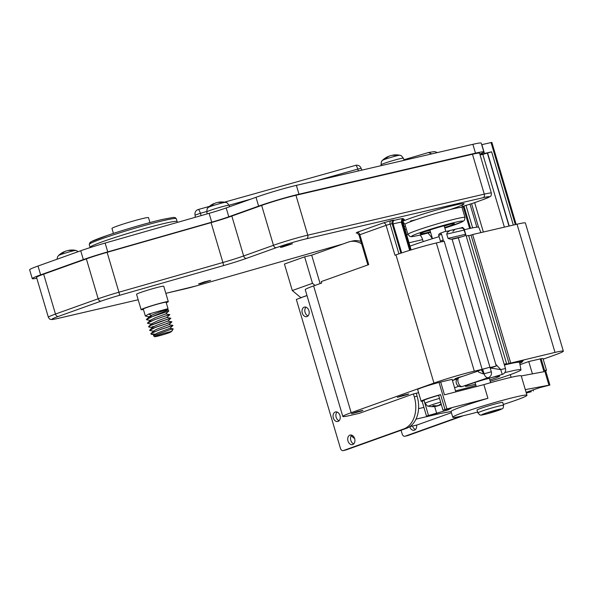<?xml version="1.0" encoding="UTF-8"?>
<svg xmlns="http://www.w3.org/2000/svg" width="593" height="593" viewBox="0 0 593 593"><rect width="100%" height="100%" fill="white"/><g stroke="black" fill="none" stroke-linecap="round" stroke-linejoin="round"><path stroke-width="0.89" d="M477.869 412.906L477.031 410.06A13.394 0.771 -16.5 0 1 480.79 408.369A13.394 0.771 -16.5 0 1 494.688 404.092A13.394 0.771 -16.5 0 1 502.708 402.454L503.553 405.301A13.394 0.771 163.5 0 0 495.533 406.939A13.394 0.771 163.5 0 0 481.635 411.216A13.394 0.771 163.5 0 0 477.869 412.906L479.833 414.922C481.168 414.892 478.862 415.849 486.631 413.958L502.234 408.77C502.997 408.747 503.435 407.599 503.553 405.301M477.624 412.061A38.693 2.224 -16.5 0 1 452.77 417.242A38.693 2.224 -16.5 0 1 463.644 412.357A38.693 2.224 -16.5 0 1 503.783 399.993A38.693 2.224 -16.5 0 1 526.969 395.264A38.693 2.224 -16.5 0 1 503.301 404.456M526.969 395.264L521.232 375.895A38.693 2.224 163.5 0 0 483.881 384.635L444.483 394.834L440.688 382.018L452.096 379.364L455.817 391.906M444.98 409.444L443.001 410.156L438.612 395.338L440.592 394.627L444.98 409.444A14.884 0.86 -16.5 0 1 446.907 408.933L487.928 398.311L483.881 384.635M487.928 398.311A38.693 2.224 163.5 0 0 451.08 411.49L427.405 415.908A14.884 0.86 -16.5 0 1 426.478 416.064L422.09 401.246L424.032 400.557M361.248 411.105L351.508 413.729L357.119 411.712L362.923 410.349L361.248 411.105M458.115 378.097L454.979 378.757L458.011 377.585L463.133 376.17M407.08 394.708L397.34 397.34L402.951 395.316L408.755 393.96L407.08 394.708M143.417 309.472A14.173 0.815 -16.5 0 1 141.119 309.687L136.56 294.306A14.173 0.815 -16.5 0 1 149.918 289.495A14.173 0.815 -16.5 0 1 163.742 286.256L168.301 301.637A14.173 0.815 -16.5 0 1 166.248 302.704M141.119 309.687A14.173 0.815 -16.5 0 1 154.476 304.884A14.173 0.815 -16.5 0 1 168.301 301.637M145.367 316.032L143.291 309.042A11.904 0.682 -16.5 0 1 150.251 306.322A11.904 0.682 -16.5 0 1 162.786 302.778A11.904 0.682 -16.5 0 1 166.122 302.282L168.012 308.656L166.996 309.635L168.382 309.909L149.636 317.655L146.419 319.62L152.334 316.573L168.731 311.088L168.382 309.902M149.784 316.966L145.367 316.054L148.584 314.09L168.012 308.649M167.656 319.197L170.836 318.278L167.819 321.102L156.181 325.431L152.742 327.299M166.544 319.545L165.832 319.738M151.934 324.141L147.872 323.422L147.516 323.229L148.272 322.473L155.388 319.405L166.581 315.609M169.783 314.646L165.462 315.965M150.852 320.546L146.501 319.723M166.314 315.691L169.605 314.72M166.574 315.58L154.447 319.731L147.487 323.207M166.544 319.516L167.434 319.264M151.63 323.756L157.738 320.776L166.759 317.507L170.828 318.241L159.94 321.71L151.119 325.12L148.584 326.825M172.185 330.768L173.193 328.863L169.954 329.693L153.483 335.779L154.61 336.713A8.932 0.511 -16.5 0 1 160.473 334.43A8.932 0.511 -16.5 0 1 170.399 331.724L172.17 330.761M154.61 336.713A8.932 0.511 -16.5 0 0 160.525 335.438A8.932 0.511 -16.5 0 0 169.717 332.562L169.768 332.547M149.962 222.568L148.502 217.631A19.05 1.097 163.5 0 0 143.158 218.424A19.05 1.097 163.5 0 0 123.107 224.095A19.05 1.097 163.5 0 0 111.973 228.453L113.433 233.39M316.625 180.657L357.779 169.109A4.462 1.075 -105.7 0 0 355.607 165.358L224.51 202.154M209.366 206.401L198.203 209.537A4.462 1.075 74.3 0 1 200.375 213.287L206.742 211.501M282.127 247.118L292.445 243.775L286.3 245.235L280.356 247.355L282.127 247.118M200.308 283.706L210.626 280.363L204.489 281.823L198.544 283.943L200.308 283.706M425.248 231.559A17.857 1.03 163.5 0 0 430.007 230.351M444.276 226.126A17.857 1.03 163.5 0 0 448.916 224.547M430.429 231.774A17.857 1.03 -16.5 0 1 425.181 233.101A17.857 1.03 -16.5 0 1 420.17 233.835A17.857 1.03 -16.5 0 1 437.004 227.779A17.857 1.03 -16.5 0 1 454.416 223.694A17.857 1.03 -16.5 0 1 444.691 227.549M306.989 316.573A4.914 3.528 76.9 0 1 306.714 316.655A4.914 3.528 76.9 0 1 302.163 312.674A4.914 3.528 76.9 0 1 304.491 307.092A4.914 3.528 76.9 0 1 308.983 310.873A4.914 3.528 76.9 0 1 306.989 316.573M305.995 307.181A4.914 3.528 -103.1 0 0 304.987 312.014A4.914 3.528 -103.1 0 0 308.026 315.906M338.047 421.415A4.914 3.528 76.9 0 1 337.765 421.497A4.914 3.528 76.9 0 1 333.222 417.509A4.914 3.528 76.9 0 1 335.542 411.927A4.914 3.528 76.9 0 1 340.041 415.715A4.914 3.528 76.9 0 1 338.047 421.415M337.054 412.024A4.914 3.528 -103.1 0 0 336.046 416.857A4.914 3.528 -103.1 0 0 339.085 420.748M352.709 444.528A4.914 3.528 76.9 0 1 352.427 444.609A4.914 3.528 76.9 0 1 348.336 441.948A4.914 3.528 76.9 0 1 348.514 436.248A4.914 3.528 76.9 0 1 350.204 435.047A4.914 3.528 76.9 0 1 354.703 438.827A4.914 3.528 76.9 0 1 352.709 444.528M351.716 435.136A4.914 3.528 -103.1 0 0 351.338 435.588A4.914 3.528 -103.1 0 0 350.797 440.325A4.914 3.528 -103.1 0 0 353.739 443.86M415.471 429.51A4.914 3.528 76.9 0 1 412.55 426.041M409.726 426.701A4.914 3.528 -103.1 0 0 414.159 430.259A4.914 3.528 -103.1 0 0 414.44 430.177A4.914 3.528 -103.1 0 0 416.568 425.107A8.932 6.412 -103.1 0 0 416.731 425.07A8.932 6.412 -103.1 0 0 417.235 424.922L451.421 412.691M475.571 384.197A17.857 1.03 -16.5 0 1 470.331 385.517A17.857 1.03 -16.5 0 1 465.32 386.236A17.857 1.03 -16.5 0 1 486.178 379.038M491.738 377.541A17.857 1.03 -16.5 0 1 499.551 376.095A17.857 1.03 -16.5 0 1 489.84 379.965M452.452 380.565A40.924 2.357 -16.5 0 1 457.262 378.883M504.406 365.021A40.924 2.357 -16.5 0 1 519.572 362.456L520.973 369.787A40.176 2.313 163.5 0 0 504.747 372.634M455.506 390.861A40.176 2.313 163.5 0 0 475.957 385.48M490.226 381.255A40.176 2.313 163.5 0 0 520.973 369.787M458.826 386.251A40.176 2.313 163.5 0 0 454.579 387.74M504.361 364.873A43.007 2.476 -16.5 0 1 518.26 361.856A43.007 2.476 -16.5 0 1 521.566 361.849A43.007 2.476 -16.5 0 1 519.72 363.205M452.407 380.402A43.007 2.476 -16.5 0 1 457.462 378.668M410.015 246.169A40.176 2.313 -16.5 0 1 412.721 245.176A40.176 2.313 -16.5 0 1 439.124 236.659M464.341 229.743A40.176 2.313 -16.5 0 1 478.766 227.312L480.923 232.597M459.36 377.459A4.759 4.759 0 0 0 456.328 383.315A4.759 4.759 0 0 0 462.429 386.473A4.759 2.743 71.2 0 1 458.196 382.529A4.759 2.743 71.2 0 1 459.36 377.459L478.002 371.114L478.633 372.115L483.332 373.961L483.288 372.997L481.175 369.728L482.146 369.343L444.172 241.143L436.337 242.967A29.761 1.712 163.5 0 0 395.968 254.879L394.96 255.235L386.102 225.325L390.135 224.132L398.933 253.841M487.09 378.06L487.35 378.845L502.234 374.428L500.759 369.609L495.792 364.339L458.322 237.852L452.118 239.29M490.048 367.504L496.185 366.081L490.396 368.016L500.759 369.609L505.444 368.512L464.008 228.624L463.467 228.653M440.369 233.227L441.526 234.22L443.208 239.913L442.904 241.774M438.761 235.458C438.42 234.665 438.939 233.924 440.325 233.234L444.817 231.574L449.598 230.788M489.981 367.275L452.022 239.001L461.717 236.763C464.682 236.11 465.979 235.288 465.594 234.302L463.467 228.661C462.836 228.038 461.31 227.949 458.878 228.401L458.967 228.372C463.659 227.608 461.443 226.563 464.008 228.624M452.022 239.001C451.251 239.387 449.917 239.172 448.026 238.379L465.601 234.265M461.717 236.763L458.322 237.852M448.026 238.379L446.759 234.102L447.218 232.449C449.16 231.248 449.776 230.677 449.064 230.729L458.878 228.401M446.759 234.102L464.326 230.025M483.28 372.997L482.198 369.328L490.011 367.223M496.185 366.081L495.792 364.339M481.168 369.721L477.832 371.159M462.429 386.473L488.291 377.652A4.759 2.743 -108.8 0 1 484.058 373.709L482.709 369.15L482.198 369.328M482.709 369.15L489.974 367.237L491.323 371.796L483.332 373.961M418.591 392.714L413.529 393.893L359.425 413.299L351.152 415.219A29.761 1.712 -16.5 0 1 342.806 416.449A29.761 1.712 -16.5 0 1 351.167 412.691L433.943 383.078A29.761 1.712 -16.5 0 1 474.311 371.166L482.146 369.343M504.295 364.628L555.004 352.405A29.761 1.712 -16.5 0 1 563.35 351.175A29.761 1.712 -16.5 0 1 554.989 354.94L543.188 359.158M504.176 364.221L506.585 363.665L504.265 364.525M504.346 364.814A43.897 2.528 -16.5 0 1 510.113 363.413L511.425 362.938A45.831 2.639 -16.5 0 1 523.263 360.803L521.455 361.359A43.897 2.528 -16.5 0 1 522.426 361.597A43.897 2.528 -16.5 0 1 519.75 363.353M452.385 380.343A43.897 2.528 -16.5 0 1 457.551 378.571M422.09 401.246A14.884 0.86 -16.5 0 1 421.112 401.224L417.65 389.549A14.884 0.86 -16.5 0 1 424.677 386.688A14.884 0.86 -16.5 0 1 439.057 382.441L440.688 382.018M519.994 364.673L528.756 361.537L541.112 358.713A14.884 0.86 -16.5 0 1 543.018 358.58L546.479 370.262A14.884 0.86 -16.5 0 1 545.664 370.81M211.901 205.237L211.538 205.134A6.627 0.378 -16.5 0 1 212.672 204.733A19.339 14.15 -102.7 0 1 215.637 202.969L216.912 202.591A19.339 14.603 69.7 0 1 220.455 202.435A6.627 0.378 -16.5 0 1 221.589 202.169L221.33 202.458M221.589 202.169A19.339 13.039 -96.7 0 0 218.913 202.154A19.339 13.039 -96.7 0 0 218.476 202.228L218.476 202.309M214.073 203.607L214.073 203.525A19.339 12.542 64.1 0 0 213.754 203.658A19.339 12.542 64.1 0 0 211.538 205.134M463.385 415.7L407.888 435.551A2.98 2.135 76.9 0 1 407.717 435.603A2.98 2.135 76.9 0 1 407.539 435.633M320.109 283.587L311.696 255.183L348.336 242.077A26.789 19.235 76.9 0 1 349.87 241.625L352.694 240.973A26.789 19.235 76.9 0 1 360.907 241.477M416.234 393.263L417.101 396.168A26.789 19.235 76.9 0 1 406.524 428.309L346.156 449.902A2.98 2.135 76.9 0 1 345.986 449.954A2.98 2.135 76.9 0 1 345.808 449.983M405.078 229.506L406.338 229.061M460.739 416.293L405.063 436.211A2.98 2.135 76.9 0 1 404.893 436.255A2.98 2.135 76.9 0 1 402.202 434.083L401.068 430.259M427.909 233.042A26.789 19.235 76.9 0 1 432.29 238.727M423.224 241.596L422.631 239.616A8.932 6.412 -103.1 0 0 420.044 235.058M466.899 389.03L466.609 388.059M315.002 285.411L312.481 283.321L292.29 290.54L300.873 297.679L306.974 295.499M292.29 290.54L284.447 264.048L304.632 256.828L312.481 283.321M307.011 295.611L300.873 297.679M413.417 393.93L414.277 396.828A26.789 19.235 76.9 0 1 403.7 428.969L343.332 450.561A2.98 2.135 76.9 0 1 343.162 450.613A2.98 2.135 76.9 0 1 340.471 448.434L296.33 299.435L301.881 297.449M349.87 241.625A26.789 19.235 76.9 0 1 361.589 243.775M359.425 413.299L358.587 413.491M311.696 255.183L304.632 256.828M354.57 438.397A8.932 6.412 76.9 0 1 351.338 435.588M58.329 316.432L101.04 301.155A22.319 1.282 -16.5 0 1 119.341 295.373L223.324 265.657A28.271 1.631 163.5 0 0 246.503 258.34L276.323 247.674A22.319 1.282 -16.5 0 1 306.596 238.742L483.11 197.699A22.319 1.282 -16.5 0 1 483.095 199.596A2.98 2.061 70.3 0 0 483.258 199.552L489.944 196.698C490.93 196.513 491.412 195.312 491.382 193.081L479.567 153.194A25.299 1.453 163.5 0 0 472.473 154.247L295.951 195.282A25.299 1.453 163.5 0 0 261.646 205.408L231.833 216.074A25.299 1.453 -16.5 0 1 211.086 222.627L107.111 252.336A25.299 1.453 163.5 0 0 86.363 258.889L43.652 274.166A25.299 1.453 163.5 0 0 36.544 277.361L48.359 317.248C49.286 318.775 49.975 319.464 50.427 319.323C51.68 319.375 50.19 320.124 58.151 318.382A2.98 2.135 76.9 0 0 58.322 318.33A22.319 1.282 -16.5 0 1 58.329 316.432A2.98 2.061 -109.7 0 1 55.468 314.053A25.299 1.453 163.5 0 0 48.359 317.248M513.323 225.066L491.619 151.815L484.474 153.476A14.884 0.86 163.5 0 1 480.3 154.091A14.884 0.86 163.5 0 1 481.479 153.372A29.761 1.712 163.5 0 0 483.844 151.927L481.227 143.098A29.761 1.712 163.5 0 0 472.88 144.329L296.367 185.372A29.761 1.712 163.5 0 0 256.006 197.284L226.185 207.943A20.837 1.201 -16.5 0 1 209.107 213.339L105.124 243.056A29.761 1.712 163.5 0 0 80.722 250.757L38.011 266.035A29.761 1.712 163.5 0 0 29.65 269.8L32.267 278.628A29.761 1.712 163.5 0 0 36.803 278.228M483.844 151.927A29.761 1.712 163.5 0 0 475.497 153.164L298.983 194.2A29.761 1.712 163.5 0 0 258.622 206.112L228.802 216.779A20.837 1.201 -16.5 0 1 211.723 222.175L107.741 251.884A29.761 1.712 163.5 0 0 83.339 259.593L40.628 274.87A29.761 1.712 163.5 0 0 32.267 278.628M516.155 224.406L491.856 142.387L481.857 144.648A14.884 0.86 -16.5 0 1 481.701 144.677M469.649 228.498L463.089 206.327L472.451 203.406M491.619 151.815L482.828 154.38A16.967 0.978 163.5 0 0 480.085 154.951M367.86 264.93L359.017 235.087L359.855 234.709L368.713 264.626L321.265 281.593L321.688 283.024L313.615 285.908A29.761 1.712 163.5 0 0 305.254 289.673L342.806 416.449M169.761 332.54L170.984 331.872L170.399 331.724L170.969 331.872M172.8 325.49L160.71 329.367L152.134 332.836L150.896 333.614L151.904 334.185L154.143 333.926M168.657 326.699L169.516 326.461M171.733 321.895L155.7 327.247L149.621 330.397M167.56 323.118L168.434 322.874M148.584 314.09L151.63 315.283L149.636 317.655M160.243 311.533C176.573 306.952 158.709 311.74 151.63 315.283L149.621 316.477M169.806 314.646L165.699 313.919L155.24 317.759L150.592 320.131M172.963 325.416L168.886 324.697L157.049 329.108L153.906 330.775L154.024 331.317L149.621 330.412L154.558 327.729L171.911 321.858M155.114 334.912L151.045 334.185L151.082 333.481L158.65 330.145L172.993 325.446L169.872 328.322L157.241 333.081L155.032 334.319L155.032 334.889M152.987 327.736L148.917 327.017L150.318 325.535L167.649 319.197M167.567 323.148L166.863 323.341M154.113 326.402L152.03 326.773M168.612 326.743L167.93 326.928M563.35 351.175L525.376 222.968A29.761 1.712 163.5 0 0 517.029 224.206L472.643 234.524L510.625 362.723M521.566 361.849L521.455 361.359M466.194 236.021L468.611 235.458L506.585 363.665M468.722 235.829L472.643 234.524M443.001 410.156L451.236 408.236L448.16 409.867L426.478 416.064M428.465 415.352L424.225 401.038M436.7 413.44L434.654 406.539M448.16 409.867L447.908 409.014M439.517 398.392A11.63 0.667 163.5 0 0 425.122 403.322L423.965 400.386A11.904 0.682 -16.5 0 1 438.62 395.361M421.112 401.224A14.884 0.86 -16.5 0 1 440.592 394.627M526.11 392.358L539.667 387.681L549.881 385.057L545.493 370.24A14.884 0.86 -16.5 0 1 546.479 370.262M526.295 393.003L529.46 392.181A14.884 0.86 -16.5 0 0 531.38 391.676L526.184 392.633M533.366 390.965L533.003 389.757M525.294 389.623L548.955 385.205A14.884 0.86 -16.5 0 1 549.881 385.057M511.107 377.326L510.306 374.628M532.41 373.864L528.756 361.537M521.247 375.947L543.966 371.707L540.171 358.884M435.981 406.205A19.339 14.603 -110.3 0 0 437.315 406.012L438.59 405.642A19.339 14.15 77.3 0 0 439.873 405.026M441.081 403.677A19.339 14.402 84.8 0 1 438.59 405.367L437.315 405.738A19.339 13.958 -117.2 0 1 433.772 405.545A6.627 0.378 163.5 0 0 432.638 405.953A19.339 12.735 77.3 0 0 435.751 406.301L435.751 406.383A19.339 13.039 83.3 0 1 435.314 406.457A19.347 19.347 0 0 1 428.657 406.272A9.132 0.526 -16.5 0 1 431.155 405.078A9.132 0.526 -16.5 0 1 440.629 402.158M435.633 405.775L435.751 406.383M441.333 404.53A19.347 19.347 0 0 1 440.473 404.945A19.339 12.542 -115.9 0 1 440.154 405.078L440.154 405.004A19.339 13.231 -110.3 0 0 441.259 404.285M440.154 405.078L439.984 404.53M388.311 156.515L388.311 156.433A19.339 12.542 64.1 0 0 387.992 156.567A19.339 12.542 64.1 0 0 385.776 158.042A6.627 0.378 -16.5 0 1 386.91 157.634A19.339 14.15 -102.7 0 1 389.875 155.87L391.15 155.499A19.339 14.603 69.7 0 1 394.701 155.336A6.627 0.378 -16.5 0 1 395.827 155.077A19.339 13.039 -96.7 0 0 393.152 155.055A19.339 13.039 -96.7 0 0 392.714 155.136L392.714 155.21M64.4 251.691L64.4 251.61A19.339 12.542 64.1 0 0 64.081 251.743A19.339 12.542 64.1 0 0 61.865 253.218A6.627 0.378 -16.5 0 1 62.999 252.811A19.339 14.15 -102.7 0 1 65.964 251.047L67.239 250.676A19.339 14.603 69.7 0 1 70.789 250.513A6.627 0.378 -16.5 0 1 71.916 250.253A19.339 13.039 -96.7 0 0 69.24 250.231A19.339 13.039 -96.7 0 0 68.803 250.305L68.803 250.387M78.261 251.64L75.897 250.416A9.132 0.526 163.5 0 0 67.061 252.544A9.132 0.526 163.5 0 0 58.485 255.576L57.543 256.865L57.039 259.23M403.344 158.19C399.845 153.654 400.927 156.211 399.808 155.24A9.132 0.526 163.5 0 0 390.972 157.367A9.132 0.526 163.5 0 0 382.396 160.399C381.988 161.822 381.499 159.087 381.04 164.795A11.63 0.667 -16.5 0 1 384.308 163.327A11.63 0.667 -16.5 0 1 396.346 159.621A11.63 0.667 -16.5 0 1 403.344 158.19L404.174 160.303M484.496 413.595A10.415 0.6 -16.5 0 1 501.211 408.948A10.415 0.6 -16.5 0 1 488.966 413.321A10.415 0.6 -16.5 0 1 484.496 413.595M162.126 219.514A43.897 2.528 163.5 0 0 111.432 234.05A43.897 2.528 163.5 0 0 91.604 242.856M163.557 220.581A45.387 2.609 -16.5 0 1 176.284 218.698L175.068 217.535L173.149 217.438L162.208 219.492C148.161 222.723 123.455 229.891 107.37 235.414L91.285 241.662L90.003 242.478L89.246 244.479A45.387 2.609 -16.5 0 1 115.776 234.094A45.387 2.609 -16.5 0 1 163.557 220.581M177.47 222.382L177.129 221.552A45.387 2.609 163.5 0 0 164.402 223.428A45.387 2.609 163.5 0 0 116.621 236.948A45.387 2.609 163.5 0 0 90.092 247.333L89.246 244.479M358.431 170.94A4.462 1.075 74.3 0 1 357.779 169.109L361.093 168.39A4.462 4.462 0 0 0 355.607 165.358M198.203 209.537A4.462 4.462 0 0 0 195.127 215.103L200.375 213.287A4.462 1.075 -105.7 0 0 201.249 215.585M431.741 153.898L428.517 152.52L403.959 159.747M410.445 221.041A32.741 1.883 163.5 0 0 416.234 219.618M449.976 209.625A32.741 1.883 163.5 0 0 451.948 205.853A32.741 1.883 163.5 0 0 403.025 221.189M402.751 222.442C403.151 222.123 403.892 222.775 404.96 224.399A29.761 1.712 -16.5 0 1 433.009 214.303A29.761 1.712 -16.5 0 1 462.036 207.491L464.986 217.468A29.761 1.712 163.5 0 0 435.966 224.273A29.761 1.712 163.5 0 0 407.917 234.368L409.822 236.399C411.253 236.459 409.214 237.452 418.954 235.317L430.585 232.308A26.789 1.542 -16.5 0 1 419.125 235.265A26.789 1.542 -16.5 0 1 422.312 231.885A26.789 1.542 -16.5 0 1 460.301 221.263A26.789 1.542 -16.5 0 1 444.846 228.075L462.533 221.708L464.497 220.196L464.986 217.468M229.106 205.282C225.607 200.745 226.689 203.303 225.57 202.339A9.132 0.526 163.5 0 0 216.734 204.466A9.132 0.526 163.5 0 0 208.158 207.491C207.75 208.914 207.261 206.179 206.801 211.894A11.63 0.667 -16.5 0 1 213.628 209.225A11.63 0.667 -16.5 0 1 225.844 205.771A11.63 0.667 -16.5 0 1 229.106 205.282L229.661 206.705M443.208 239.913L440.451 241.151L438.768 235.458L441.526 234.22M436.337 242.967L474.311 371.166M405.063 436.211L407.888 435.551M417.101 396.168L414.277 396.828M406.524 428.309L403.7 428.969M346.156 449.902L343.332 450.561M423.913 407.406L418.562 408.651M440.073 413.543L415.967 419.147M422.631 239.616L409.007 242.782M417.235 424.922L409.763 426.656M491.382 193.081A25.299 1.453 163.5 0 0 484.288 194.133L307.767 235.169A25.299 1.453 163.5 0 0 273.462 245.294L243.641 255.961A25.299 1.453 -16.5 0 1 222.901 262.506L118.926 292.223A25.299 1.453 163.5 0 0 98.179 298.776L55.468 314.053L43.652 274.166M101.04 301.155A2.98 2.061 -109.7 0 1 98.179 298.776L86.363 258.889M119.341 295.373A2.98 0.489 -105.9 0 0 118.926 292.223L107.111 252.336M223.324 265.657A2.98 0.489 -105.9 0 0 222.901 262.506L211.086 222.627M246.503 258.34A2.98 2.061 -109.7 0 1 243.641 255.961L231.833 216.074M276.323 247.674A2.98 2.061 -109.7 0 1 273.462 245.294L261.646 205.408M306.596 238.742A2.98 2.135 -103.1 0 0 307.767 235.169L295.951 195.282M483.11 197.699A2.98 2.135 -103.1 0 0 484.288 194.133L472.473 154.247M258.622 206.112L256.006 197.284M298.983 194.2L296.367 185.372M475.497 153.164L472.88 144.329M40.628 274.87L38.011 266.035M83.339 259.593L80.722 250.757M107.741 251.884L105.124 243.056M211.723 222.175L209.107 213.339M228.802 216.779L226.185 207.943M401.528 222.998L403.062 222.716L411.119 249.912M404.196 219.477L403.403 219.262A2.98 2.135 76.9 0 0 402.232 222.835L410.326 250.157M393.107 223.946A16.967 0.978 -16.5 0 1 401.35 222.382L409.637 250.365M515.339 224.599L491.026 142.513M471.561 203.673L478.514 227.163M474.652 202.628L483.362 232.033M469.975 204.044L476.831 227.186M465.942 205.23L472.643 227.868M463.919 205.956L470.545 228.305M504.384 227.141L482.828 154.38M508.994 226.074L487.372 153.083M509.217 226.022L487.587 153.001M484.474 153.476L481.857 144.648M472.243 203.495L483.258 199.552A2.98 2.061 70.3 0 0 483.414 199.485M483.095 199.596L472.043 203.555M343.162 243.931L196.676 285.789A22.319 1.282 -16.5 0 1 184.705 288.947A2.98 2.135 76.9 0 1 184.534 288.991A2.98 2.135 76.9 0 1 184.356 289.021M184.705 288.947L165.84 293.327M58.151 318.382L138.176 299.769L58.322 318.33M404.189 226.496L405.471 226.126L404.181 226.489M463.2 206.72L461.954 207.165L463.2 206.727M356.993 232.33A2.98 2.061 -109.7 0 1 359.855 234.709L386.102 225.325A2.98 2.061 70.3 0 0 383.241 222.946L356.993 232.33L356.304 232.99M351.167 412.691L313.615 285.908M395.968 254.879L433.943 383.078M401.691 252.914L392.989 223.539L392.151 223.665A2.98 2.135 76.9 0 1 393.329 220.092L391.313 220.559A2.98 2.135 76.9 0 0 390.135 224.132L392.151 223.665L400.898 253.174M403.403 219.262L402.017 219.588M402.098 219.506A19.94 1.149 163.5 0 0 393.893 220.47M394.123 220.299L393.329 220.092M391.313 220.559L383.241 222.946M229.083 205.23L250.906 199.107M517.029 224.206L555.004 352.405M471.027 235.102L509.009 363.301M446.907 408.933L439.057 382.441M548.955 385.205L541.112 358.713M490.648 382.678L489.336 378.252M476.29 386.599L475.045 382.403M445.803 231.285L444.164 225.755M432.467 238.675L429.895 229.98M381.04 164.795L381.217 165.64M425.122 403.322C428.924 408.103 427.42 405.182 428.657 406.272M452.77 417.242L451.065 411.49M177.129 221.552L176.284 218.698M437.501 152.557L434.491 151.556L428.517 152.52M462.814 204.652C462.488 204.237 462.229 205.185 462.036 207.491M404.96 224.399L407.917 234.368M206.801 211.894L207.209 213.88M488.291 377.652A4.759 4.759 0 0 0 491.323 371.796M440.94 241.892L440.451 241.151M454.92 229.432L452.911 231.381M502.234 374.428A4.759 4.759 0 0 0 505.444 368.512M484.726 378.868A4.759 4.759 0 0 0 487.35 378.845M212.731 204.696L211.597 205.104M221.523 202.169L220.381 202.435M225.57 202.339A19.347 19.347 0 0 0 218.913 202.154M213.754 203.658A19.347 19.347 0 0 0 208.158 207.491M407.717 435.603L404.893 436.255M345.986 449.954L343.162 450.613M407.991 234.606L406.679 234.917M416.731 425.07L409.696 426.708M343.088 243.953L196.646 285.804L165.84 293.342M403.062 222.716C403.21 218.55 404.204 220.099 404.337 219.388L403.247 219.818M402.291 219.358L402.291 219.358C402.01 218.773 401.691 219.781 401.35 222.382M359.017 235.087C356.63 231.678 356.638 233.516 356.141 232.997L357.156 232.79M392.989 223.539C393.129 219.38 394.13 220.922 394.263 220.218L393.166 220.648M195.127 215.103L195.208 217.312M362.049 170.095L361.093 168.39M153.483 335.779L154.951 334.408M173.193 328.863L169.954 328.285M150.896 333.607L153.913 330.783M149.784 330.056L152.824 327.217M171.911 321.821L167.819 321.102M148.761 326.439L151.778 323.622M147.672 322.859L150.696 320.035M146.612 319.286L149.651 316.44M171.095 331.784L172.126 330.82M165.706 313.919L168.738 311.095M166.759 317.507L169.791 314.683M168.894 324.69L171.918 321.866M436.003 406.309L435.899 405.79M439.924 405.152L439.739 404.693M432.757 405.946L433.883 405.538M399.808 155.24A19.347 19.347 0 0 0 393.152 155.055M387.992 156.567A19.347 19.347 0 0 0 382.396 160.399M395.761 155.077L394.627 155.344M386.977 157.597L385.835 158.005M75.897 250.416A19.347 19.347 0 0 0 69.24 250.231M64.081 251.743A19.347 19.347 0 0 0 58.485 255.576M71.849 250.253L70.715 250.52M63.066 252.774L61.924 253.181"/></g></svg>
